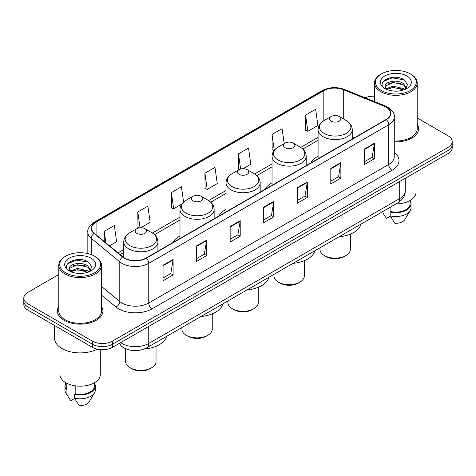 <?xml version="1.0" encoding="UTF-8"?>
<svg xmlns="http://www.w3.org/2000/svg" width="476" height="476" viewBox="0 0 476 476"><rect width="100%" height="100%" fill="white"/><g stroke="black" fill="none" stroke-linecap="round" stroke-linejoin="round"><path stroke-width="0.71" d="M179.987 235.935A25.151 14.518 0 0 0 172.907 242.564M226.017 209.357A25.151 14.518 0 0 0 218.936 215.985M272.052 182.784A25.151 14.518 0 0 0 264.971 189.412M318.081 156.205A25.151 14.518 0 0 0 311.007 162.834M126.182 348.92A14.232 8.217 180 0 1 122.171 346.701L121.523 346.159A9.49 6.349 129.5 0 1 119.869 343.077M58.792 274.509L27.971 292.306A14.232 8.217 0 0 0 23.8 298.119L23.8 304.313A14.232 8.217 0 0 0 27.971 310.126L92.386 347.319A14.232 8.217 0 0 0 112.52 347.319L448.029 153.611A14.232 8.217 0 0 0 452.2 147.798L452.2 144.698A14.232 8.217 0 0 1 448.029 150.511A14.232 8.217 0 0 0 452.2 144.698L452.2 141.604A14.232 8.217 0 0 0 448.029 135.791L417.208 117.994M23.8 298.119A14.232 8.217 0 0 0 27.971 303.926L92.386 341.119A14.232 8.217 0 0 0 112.52 341.119L112.52 344.219L448.029 150.511L112.52 344.219A14.232 8.217 0 0 1 92.386 344.219A14.232 8.217 0 0 0 112.52 344.219L112.52 347.319M27.971 303.926L27.971 307.026L92.386 344.219L27.971 307.026A14.232 8.217 0 0 1 23.8 301.213A14.232 8.217 0 0 0 27.971 307.026L27.971 310.126M58.792 306.425A22.777 13.149 0 0 0 57.364 311.001A22.777 13.149 0 0 0 64.034 320.294A22.777 13.149 0 0 0 88.857 323.144A22.777 13.149 0 0 0 102.917 311.001A22.777 13.149 0 0 0 101.495 306.425A22.777 13.149 0 0 1 102.917 311.001A22.777 13.149 0 0 1 88.857 323.144A22.777 13.149 0 0 1 64.034 320.294A22.777 13.149 0 0 1 57.364 311.001A22.777 13.149 0 0 1 58.792 306.425M386.03 107.124A15.184 8.764 180 0 1 390.475 113.318A15.184 8.764 180 0 1 386.03 119.518L146.072 258.057A15.184 8.764 180 0 1 122.897 256.885L94.379 233.371A15.184 8.764 180 0 1 91.63 228.343A15.184 8.764 180 0 1 96.075 222.143L323.823 90.654A15.184 8.764 180 0 1 343.273 89.672L384.001 106.136A15.184 8.764 180 0 1 386.03 107.124M386.298 106.969A15.565 8.984 0 0 0 384.221 105.958L343.488 89.494A15.565 8.984 0 0 0 323.555 90.499L95.807 221.989A15.565 8.984 0 0 0 94.064 233.496L122.582 257.01A15.565 8.984 0 0 0 146.34 258.212L386.298 119.672A15.565 8.984 0 0 0 386.298 106.969M163.048 265.263L163.048 280.763L173.109 274.95L173.109 259.45L163.048 265.263M163.048 278.014L170.801 273.533L173.074 259.967A3.796 2.19 -120 0 0 173.109 259.45M170.729 273.575L173.109 274.95M196.6 245.896L196.6 261.389L206.661 255.576L206.661 240.082L196.6 245.896M196.6 258.641L204.353 254.166L206.62 240.594A3.796 2.19 -120 0 0 206.661 240.082M204.281 254.202L206.661 255.576M230.152 226.522L230.152 242.016L240.213 236.209L240.213 220.709L230.152 226.522M230.152 239.267L237.899 234.793L240.172 221.227A3.796 2.19 -120 0 0 240.213 220.709M237.833 234.835L240.213 236.209M364.354 149.042L364.354 164.535L374.422 158.728L374.422 143.228L364.354 149.042M364.354 161.786L372.107 157.312L374.38 143.746A3.796 2.19 -120 0 0 374.422 143.228M372.036 157.348L374.422 158.728M330.802 168.409L330.802 183.909L340.87 178.095L340.87 162.602L330.802 168.409M330.802 181.16L338.555 176.679L340.828 163.113A3.796 2.19 -120 0 0 340.87 162.602M338.49 176.721L340.87 178.095M297.25 187.782L297.25 203.276L307.317 197.469L307.317 181.969L297.25 187.782M297.25 200.527L305.003 196.052L307.276 182.486A3.796 2.19 -120 0 0 307.317 181.969M304.938 196.094L307.317 197.469M263.698 207.149L263.698 222.649L273.765 216.836L273.765 201.342L263.698 207.149M263.698 219.9L271.451 215.426L273.724 201.854A3.796 2.19 -120 0 0 273.765 201.342M271.385 215.461L273.765 216.836M394.271 141.836A22.777 13.149 0 0 0 418.636 128.722A22.777 13.149 0 0 0 417.208 124.147A22.777 13.149 0 0 1 418.636 128.722A22.777 13.149 0 0 1 394.271 141.836M112.52 341.119L448.029 147.411A14.232 8.217 0 0 0 452.2 141.604M374.505 96.211A14.232 8.217 0 0 0 365.134 97.782M140.813 227.73L150.154 222.334L147.881 206.144L137.814 211.957L137.981 227.361M109.474 245.824L116.602 241.707L114.329 225.517L104.262 231.324L104.262 241.522M243.075 168.688L250.804 164.226L248.537 148.03L238.47 153.843L238.631 169.248M284.184 143.603L282.084 128.663L272.022 134.476L272.183 149.875M305.574 115.103L307.847 131.293L317.908 125.486L315.636 109.29L305.574 115.103L305.735 130.507M183.575 202.026L181.433 186.776L171.366 192.584L171.527 207.988M204.918 173.216L207.191 189.406L217.258 183.593L214.985 167.403L204.918 173.216L205.079 188.615M207.191 189.406L204.918 188.555M239.333 169.51L238.47 169.188M238.47 153.843L240.6 169.022M274.051 150.577L272.022 149.815M272.022 134.476L274.247 150.327M307.847 131.293L305.574 130.448M171.366 192.584L173.639 208.78L181.701 204.121M173.639 208.78L171.366 207.929M139.295 227.849L137.814 227.296M137.814 211.957L140.033 227.76M104.262 231.324L105.88 242.861M381.431 90.559A20.403 11.781 0 0 0 410.288 90.559A20.403 11.781 0 0 0 410.288 73.899L410.955 74.286A21.355 12.328 0 0 1 417.208 83.002A21.355 12.328 0 0 1 404.029 94.397A21.355 12.328 0 0 1 380.758 91.719A21.355 12.328 0 0 1 374.505 83.002A21.355 12.328 0 0 1 380.758 74.286L381.431 73.899A20.403 11.781 0 0 0 381.431 90.559M394.271 141.015A21.355 12.328 0 0 0 417.208 128.722L417.208 83.002M396.014 203.901A20.165 11.644 0 0 0 416.024 192.256L416.024 172.092M393.265 91.035L396.883 91.142M386.173 88.768L393.081 86.132L403.446 88.554L404.695 89.559M386.81 89.428L393.081 87.358L403.672 89.94M385.132 86.168L386.905 89.512M385.155 86.501C383.995 81.723 397.091 78.885 403.446 83.633L406.522 87.887M385.203 86.799L385.5 86.001L393.081 82.443L403.446 84.865L406.284 88.209M405.064 89.411L407.486 84.651L404.422 80.033C393.569 72.227 374.279 82.509 385.417 88.816L385.971 89.149M406.796 75.916A15.47 8.931 0 0 0 384.917 75.916A15.47 8.931 0 0 0 384.917 88.548A15.47 8.931 0 0 0 406.796 88.548A15.47 8.931 0 0 0 406.796 75.916M383.049 213.194L386.429 218.43L390.338 216.169M387.143 89.827C385.524 88.875 384.87 87.828 385.179 86.68M390.903 206.852L390.903 211.582A14.232 8.217 0 0 0 410.092 203.877L410.092 200.503M410.955 74.286L410.288 73.899A20.403 11.781 0 0 0 381.431 73.899M390.903 211.582L390.171 212.004L390.171 215.884L394.812 223.274A9.49 5.48 0 0 0 404.826 219.614L410.211 210.612A15.184 8.764 0 0 0 411.044 207.756L411.044 203.877A15.184 8.764 0 0 0 410.092 200.83M390.171 215.884A15.184 8.764 0 0 0 410.211 210.612M390.171 212.004A15.184 8.764 0 0 0 411.044 203.877M383.156 81.58L392.236 77.856L404.213 79.891M388.827 83.395L392.236 82.776L400.786 83.508M388.827 88.316L392.236 87.697L400.786 88.429M319.979 247.794L319.979 249.382A15.184 8.764 0 0 0 324.43 255.582L326.108 256.546A12.81 7.396 0 0 0 344.225 256.546L345.903 255.582A15.184 8.764 0 0 0 350.348 249.382L350.348 234.127M326.108 256.546L324.43 255.582A15.184 8.764 0 0 0 345.903 255.582M331.135 121.148A5.694 3.284 0 0 0 339.192 121.148A5.694 3.284 0 0 0 339.192 116.495L346.26 120.577A15.69 9.062 0 0 1 346.26 133.393A15.69 9.062 0 0 1 324.067 133.393A15.69 9.062 0 0 1 324.067 120.577C320.205 122.873 318.212 125.92 318.081 129.722A17.082 9.859 0 0 0 323.085 136.695A17.082 9.859 0 0 0 341.703 138.837A17.082 9.859 0 0 0 352.246 129.722C352.121 125.92 350.122 122.873 346.26 120.577L339.192 116.495A5.694 3.284 0 0 0 331.135 116.495A5.694 3.284 0 0 0 331.135 121.148M339.079 236.768A26.097 15.065 0 0 0 360.969 224.136M273.95 274.372L273.95 275.955A15.184 8.764 0 0 0 278.395 282.155L280.072 283.125A12.81 7.396 0 0 0 298.19 283.125L299.868 282.155A15.184 8.764 0 0 0 304.313 275.955L304.313 260.705M280.072 283.125L278.395 282.155A15.184 8.764 0 0 0 299.868 282.155M285.106 147.721A5.694 3.284 0 0 0 293.156 147.721A5.694 3.284 0 0 0 293.156 143.074L300.225 147.155A15.69 9.062 0 0 1 300.225 159.966A15.69 9.062 0 0 1 278.038 159.966A15.69 9.062 0 0 1 278.038 147.155C274.17 149.452 272.177 152.499 272.052 156.301A17.082 9.859 0 0 0 277.056 163.274A17.082 9.859 0 0 0 295.667 165.41A17.082 9.859 0 0 0 306.211 156.301C306.086 152.499 304.093 149.452 300.225 147.155L293.156 143.074A5.694 3.284 0 0 0 285.106 143.074A5.694 3.284 0 0 0 285.106 147.721M293.043 263.347A26.097 15.065 0 0 0 314.933 250.709M227.915 300.951L227.915 302.534A15.184 8.764 0 0 0 232.365 308.734L234.043 309.703A12.81 7.396 0 0 0 252.161 309.703L253.839 308.734A15.184 8.764 0 0 0 258.284 302.534L258.284 287.284M234.043 309.703L232.365 308.734A15.184 8.764 0 0 0 253.839 308.734M239.071 174.299A5.694 3.284 0 0 0 247.127 174.299A5.694 3.284 0 0 0 247.127 169.652L254.196 173.734A15.69 9.062 0 0 1 254.196 186.544A15.69 9.062 0 0 1 232.002 186.544A15.69 9.062 0 0 1 232.002 173.734C228.141 176.025 226.142 179.077 226.017 182.879A17.082 9.859 0 0 0 231.021 189.853A17.082 9.859 0 0 0 249.638 191.989A17.082 9.859 0 0 0 260.182 182.879C260.057 179.077 258.057 176.025 254.196 173.734L247.127 169.652A5.694 3.284 0 0 0 239.071 169.652A5.694 3.284 0 0 0 239.071 174.299M247.014 289.926A26.097 15.065 0 0 0 268.904 277.288M181.886 327.524L181.886 329.112A15.184 8.764 0 0 0 186.33 335.306L188.008 336.276A12.81 7.396 0 0 0 206.126 336.276L207.804 335.306A15.184 8.764 0 0 0 212.248 329.112L212.248 313.857M188.008 336.276L186.33 335.306A15.184 8.764 0 0 0 207.804 335.306M193.042 200.878A5.694 3.284 0 0 0 201.092 200.878A5.694 3.284 0 0 0 201.092 196.225L208.161 200.307A15.69 9.062 0 0 1 208.161 213.117A15.69 9.062 0 0 1 185.973 213.117A15.69 9.062 0 0 1 185.973 200.307C182.106 202.603 180.112 205.65 179.987 209.452A17.082 9.859 0 0 0 184.991 216.425A17.082 9.859 0 0 0 203.603 218.567A17.082 9.859 0 0 0 214.146 209.452C214.021 205.65 212.028 202.603 208.161 200.307L201.092 196.225A5.694 3.284 0 0 0 193.042 196.225A5.694 3.284 0 0 0 193.042 200.878M200.979 316.498A26.097 15.065 0 0 0 222.869 303.861M125.652 348.718L125.652 361.576A15.184 8.764 0 0 0 130.097 367.775L131.775 368.745A12.81 7.396 0 0 0 149.892 368.745L151.57 367.775A15.184 8.764 0 0 0 156.021 361.576L156.021 346.326M131.775 368.745L130.097 367.775A15.184 8.764 0 0 0 151.57 367.775M136.808 233.341A5.694 3.284 0 0 0 144.865 233.341A5.694 3.284 0 0 0 144.865 228.694L151.933 232.776A15.69 9.062 0 0 1 151.933 245.586A15.69 9.062 0 0 1 129.74 245.586A15.69 9.062 0 0 1 129.74 232.776C125.878 235.067 123.879 238.119 123.754 241.921A17.082 9.859 0 0 0 128.758 248.894A17.082 9.859 0 0 0 147.37 251.03A17.082 9.859 0 0 0 157.919 241.921C157.788 238.119 155.795 235.067 151.933 232.776L144.865 228.694A5.694 3.284 0 0 0 136.808 228.694A5.694 3.284 0 0 0 136.808 233.341M144.276 349.003A26.097 15.065 0 0 0 166.636 336.33M65.712 272.837A20.403 11.781 0 0 0 94.569 272.837A20.403 11.781 0 0 0 94.569 256.177L95.242 256.564A21.355 12.328 0 0 1 101.495 265.281A21.355 12.328 0 0 1 88.31 276.669A21.355 12.328 0 0 1 65.045 273.998A21.355 12.328 0 0 1 58.792 265.281A21.355 12.328 0 0 1 65.045 256.564L65.712 256.177A20.403 11.781 0 0 0 65.712 272.837M58.792 265.281L58.792 311.001A21.355 12.328 0 0 0 65.045 319.717A21.355 12.328 0 0 0 88.31 322.389A21.355 12.328 0 0 0 101.495 311.001L101.495 265.281M54.52 325.453L54.52 338.115A25.621 14.792 0 0 0 62.023 348.575A25.621 14.792 0 0 0 97.211 349.146M59.976 347.242L59.976 374.535A20.165 11.644 0 0 0 65.884 382.769A20.165 11.644 0 0 0 87.858 385.292A20.165 11.644 0 0 0 100.305 374.535L100.305 349.634M77.552 273.313L81.164 273.42M70.454 271.046L77.368 268.41L87.727 270.832L88.982 271.838M71.091 271.707L77.368 269.636L87.953 272.218M69.413 268.446L71.192 271.79M69.436 268.779C68.282 264.001 81.372 261.163 87.727 265.911L90.809 270.166M69.484 269.071L69.782 268.28L77.368 264.715L87.727 267.143L90.565 270.487M89.345 271.689L91.773 266.929L88.703 262.306C77.85 254.505 58.56 264.787 69.698 271.094L70.252 271.427M91.083 258.194A15.47 8.931 0 0 0 69.204 258.194A15.47 8.931 0 0 0 69.204 270.826A15.47 8.931 0 0 0 91.083 270.826A15.47 8.931 0 0 0 91.083 258.194M65.908 382.781L65.908 386.155A14.232 8.217 0 0 0 66.795 389.017L66.795 383.263M65.908 383.109A15.184 8.764 0 0 0 64.956 386.155L64.956 390.028A15.184 8.764 0 0 0 65.789 392.89A15.184 8.764 0 0 0 66.063 393.319L70.71 400.709L74.619 398.448M66.063 393.319L66.063 389.439L66.795 389.017M64.956 386.155A15.184 8.764 0 0 0 66.063 389.439M71.424 272.105C69.805 271.153 69.151 270.106 69.46 268.952M75.184 385.822L75.184 393.86A14.232 8.217 0 0 0 94.379 386.155L94.379 382.781M95.242 256.564L94.569 256.177A20.403 11.781 0 0 0 65.712 256.177M75.184 393.86L74.452 394.283L74.452 398.156L79.099 405.552A9.49 5.48 0 0 0 89.113 401.893L94.492 392.89A15.184 8.764 0 0 0 95.325 390.028L95.325 386.155A15.184 8.764 0 0 0 94.379 383.109M74.452 398.156A15.184 8.764 0 0 0 94.492 392.89M74.452 394.283A15.184 8.764 0 0 0 95.325 386.155M67.437 263.859L76.523 260.134L88.494 262.169M73.114 265.667L76.523 265.055L85.067 265.786M73.114 270.588L76.523 269.969L85.067 270.707M120.636 342.631A18.98 10.96 0 0 0 121.915 343.446A18.98 10.96 0 0 0 148.756 343.446L399.715 198.551A18.98 10.96 0 0 0 405.278 190.805C405.415 195.511 402.904 199.545 397.752 202.895L146.786 347.789A9.49 5.48 60 0 0 148.756 343.446L148.756 326.399M399.715 181.505L399.715 198.551A9.49 5.48 60 0 1 397.752 202.895M448.029 153.611L448.029 147.411M92.386 347.319L92.386 341.119M394.271 152.368A23.723 13.697 180 0 1 392.069 170.271L152.112 308.811A4.742 2.737 60 0 1 148.756 302.998L388.713 164.458A18.98 10.96 0 0 0 394.271 156.711L394.271 117.036A18.98 10.96 180 0 1 388.713 124.789A4.742 2.737 -120 0 0 386.298 119.672M152.112 308.811A23.723 13.697 180 0 1 118.56 308.811A23.723 13.697 180 0 1 115.9 306.978L101.495 295.102M122.582 257.01A4.742 3.171 129.5 0 0 119.785 261.865L119.785 301.534A18.98 10.96 0 0 0 121.915 302.998A18.98 10.96 0 0 0 148.756 302.998L148.756 263.323A18.98 10.96 180 0 1 119.785 261.865L91.267 238.345A18.98 10.96 180 0 1 87.834 232.062L87.834 253.595M394.271 117.036C394.901 114.073 392.724 110.765 387.732 107.118L385.233 105.91A4.742 2.219 112 0 0 384.221 105.958M385.233 105.91L344.505 89.44C336.645 86.662 329.184 87.066 322.121 90.654A4.742 2.737 60 0 1 323.555 90.499M95.807 221.989A4.742 2.737 -120 0 0 94.373 222.143C89.452 225.684 87.269 228.992 87.834 232.062M94.064 233.496A4.742 3.171 129.5 0 0 91.267 238.345L91.267 254.636M344.505 89.44A4.742 2.219 112 0 0 343.488 89.494M146.34 258.212A4.742 2.737 60 0 1 148.756 263.323L388.713 124.789L388.713 164.458A4.742 2.737 60 0 0 392.069 170.271M101.495 286.451L119.785 301.534A4.742 3.171 -50.5 0 1 115.9 306.978M96.075 222.143L96.075 234.775M384.001 106.136L384.001 120.69M343.273 89.672L343.273 118.851M354.62 137.653L352.246 136.695M323.823 90.654L323.823 120.72M318.081 137.362L300.665 147.417M272.052 163.94L254.636 173.996M226.017 190.513L208.601 200.569M179.987 217.092L152.368 233.038M123.754 249.555L118.018 252.869M263.698 207.643L273.724 201.854M297.25 188.27L307.276 182.486M330.802 168.903L340.828 163.113M364.354 149.529L374.38 143.746M230.152 227.016L240.172 221.227M196.6 246.384L206.62 240.594M163.048 265.757L173.074 259.967M146.786 347.789C139.153 351.627 131.513 351.627 123.879 347.789L121.523 346.159M405.278 190.805L405.278 178.298M322.121 90.654L94.373 222.143M318.081 140.247L302.831 149.053M272.052 166.826L256.796 175.632M226.017 193.405L210.767 202.211M179.987 219.977L154.533 234.674M123.754 252.447L120.083 254.565M374.505 101.572L374.505 83.002M352.246 139.022L352.246 129.722M318.081 158.746L318.081 129.722M331.135 116.495L324.067 120.577M306.211 165.6L306.211 156.301M272.052 185.325L272.052 156.301M285.106 143.074L278.038 147.155M260.182 192.173L260.182 182.879M226.017 211.897L226.017 182.879M239.071 169.652L232.002 173.734M214.146 218.752L214.146 209.452M179.987 238.476L179.987 209.452M193.042 196.225L185.973 200.307M157.919 251.215L157.919 241.921M123.754 257.528L123.754 241.921M136.808 228.694L129.74 232.776M67.33 395.473L65.789 392.89"/></g></svg>
